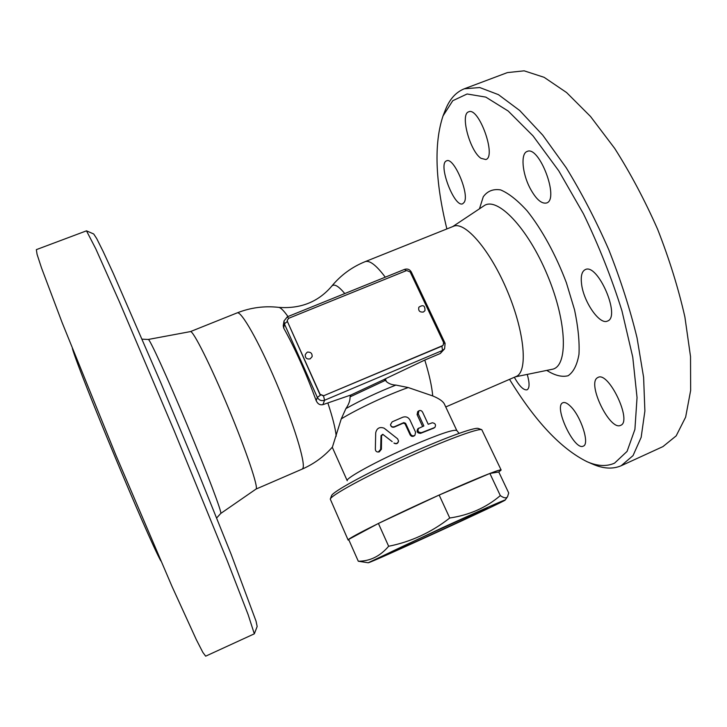 <?xml version="1.0" encoding="UTF-8"?>
<svg xmlns="http://www.w3.org/2000/svg" width="727" height="727" viewBox="0 0 727 727"><rect width="100%" height="100%" fill="white"/><g stroke="black" fill="none" stroke-linecap="round" stroke-linejoin="round"><path stroke-width="1.09" d="M481.801 429.702L478.348 428.467C474.84 426.758 440.998 439.253 402.576 456.856C364.154 474.431 332.584 491.888 331.576 495.66L330.267 499.086C331.239 495.314 363.863 477.357 403.639 459.164C443.397 440.944 478.311 427.985 481.801 429.702L501.139 470.015L498.786 472.005L508.709 492.979L507.573 496.65C506.401 498.522 503.984 498.177 500.321 495.605L489.88 473.441L498.786 471.996M441.925 346.152L442.507 350.45L444.606 348.787L440.308 353.495L424.786 360.056L385.455 378.767L383.883 379.603L385.601 380.257L386.264 381.493C388.863 383.756 392.08 384.956 395.915 385.083L408.238 387.546L432.738 395.933C439.063 398.56 442.925 401.231 444.324 403.921L456.82 430.566C454.166 429.003 438.917 434.183 411.073 446.114C377.386 460.745 344.743 478.639 347.233 480.738L332.266 447.232M287.956 316.554C283.83 310.693 280.749 307.63 278.705 307.367C264.419 305.758 250.57 307.594 237.147 312.892C241.128 310.574 258.857 341.545 276.36 382.875C293.899 424.159 305.658 462.817 302.941 468.215L302.205 469.088C313.91 463.962 323.978 456.629 332.412 447.078L341.254 418.879L345.907 408.592C348.787 404.421 350.178 400.513 350.06 396.878L350.987 394.961L322.897 404.657C319.916 405.257 317.681 403.93 316.19 400.668C306.012 372.96 295.189 348.769 283.703 328.086L283.239 325.76L284.012 320.97L284.393 323.869L287.247 321.525M414.926 435.264L414.217 435.864C412.582 436.845 411.209 436.5 410.11 434.81L405.057 423.85L403.303 423.141L394.325 427.067C392.307 427.612 391.044 426.876 390.535 424.859L390.508 424.586C391.026 426.585 392.326 427.294 394.407 426.713L403.785 422.614L405.593 423.296L410.655 434.283C411.782 435.982 413.209 436.309 414.926 435.264L415.58 432.202L409.955 420.024C408.31 417.189 405.92 416.253 402.794 417.216L392.171 421.833L390.508 424.586M433.528 428.212L420.579 433.347C417.243 433.174 416.335 431.647 417.852 428.748L423.868 425.958L418.252 413.845L418.906 410.819C420.388 410.11 421.624 410.573 422.605 412.2L428.221 424.286L432.311 422.769C435.373 423.287 436.209 424.859 434.837 427.467L421.542 432.647C418.098 432.538 417.18 431.011 418.77 428.067M422.587 426.458L417.107 414.644L417.707 411.646L418.906 410.819M398.532 440.88L398.523 441.207C397.869 443.661 396.406 444.324 394.125 443.206L393.934 443.007C396.306 444.106 397.842 443.397 398.532 440.88L397.551 438.754L384.074 428.148C379.558 426.631 376.768 428.203 375.695 432.865L375.35 449.304C375.55 451.149 376.541 452.049 378.34 452.003L380.639 449.322L381.039 435.637L382.756 434.31L392.189 441.634M382.975 434.373L381.575 435.7L381.402 449.25L379.249 451.867L378.34 452.003M384.074 428.148L386.728 430.175M348.951 540.143L348.142 540.07L330.267 499.086M348.142 540.07C346.77 538.943 380.993 521.586 423.341 502.203C465.68 482.81 501.185 468.243 501.139 470.015M368.198 562.762C369.162 563.643 505.256 501.33 505.21 500.031C506.256 499.031 478.057 511.435 441.825 527.984L368.198 562.762L358.293 561.235L348.633 539.425L378.403 523.449L439.153 495.042L489.88 473.441M358.293 561.235C370.043 561.226 380.157 556.228 388.645 546.259C410.982 541.815 431.347 532.4 449.74 518.006C469.378 515.098 486.236 507.628 500.321 495.605M378.403 523.449L388.645 546.259M439.153 495.042L449.74 518.006M386.455 554.292C391.526 551.057 490.08 506.047 487.453 508.155C489.943 508.028 384.238 556.428 385.955 554.628L386.455 554.292M445.751 406.956L516.043 376.531C528.002 372.179 525.012 333.248 507.691 291.863C490.516 250.415 464.989 220.872 453.466 226.297L365.09 261.675C351.859 267.054 340.709 275.251 331.639 286.274L331.648 286.274C318.217 301.95 300.569 308.984 278.705 307.367L278.705 307.367M442.252 345.788L323.715 395.733L320.071 394.298L287.474 321.652L287.283 320.171L288.892 318.208L406.638 270.526L410.155 271.916L443.525 342.353L443.325 344.934L442.016 346.116L443.197 345.089M442.016 346.116L323.715 395.733M320.071 394.298L323.606 396.015M319.971 394.588L287.474 321.652M287.256 320.362L287.41 322.016M310.138 358.874C306.83 359.429 305.195 358.075 305.231 354.794C306.558 352.595 307.576 351.704 308.284 352.132C310.992 352.177 312.274 353.676 312.137 356.639L310.138 358.874M423.387 312.019C419.652 312.383 418.143 310.783 418.861 307.212C423.141 304.413 425.168 305.567 424.95 310.665L423.387 312.019M383.883 379.603L350.987 394.961M386.264 381.493L385.455 378.767M344.762 293.572C338.418 285.884 334.047 283.448 331.648 286.265M336.201 436.2C335.501 428.776 332.739 417.752 327.904 403.112M350.06 396.878L385.601 380.257M446.878 228.932C435.164 181.068 433.883 143.392 443.034 115.902L452.767 100.708L467.116 93.983L485.809 97.109L508.164 111.013L533.018 135.876L558.754 170.827L583.445 213.811C598.775 245.544 611.607 277.887 621.939 310.829L632.772 357.23L637.043 397.569L634.907 429.412L627.065 451.394L614.542 463.154C606.509 466.698 597.349 466.207 587.053 461.7C561.09 448.832 535.245 421.387 509.527 379.358M570.195 406.002C580.855 415.726 590.088 444.306 583.263 446.133C574.294 451.131 553.174 405.948 562.907 402.74C564.734 402.004 567.16 403.094 570.195 406.002M527.248 374.405C529.71 383.065 529.656 388.2 527.093 389.799C523.676 390.472 519.423 386.291 514.325 377.277M464.244 202.251L462.726 203.751C454.33 208.113 437.481 163.466 446.587 160.849C453.712 156.605 469.724 194.127 464.244 202.251M481.001 158.313C469.915 151.171 459.891 114.121 468.651 111.84C478.793 106.515 496.823 156.905 485.809 159.54L481.001 158.313M529.81 187.739C522.186 173.008 520.541 153.588 527.084 151.48C539.198 145.046 559.708 199.489 546.559 202.997C541.388 204.087 535.808 199.007 529.81 187.739M581.545 283.83C580.637 276.096 581.864 271.362 585.226 269.635C597.639 262.629 621.167 316.954 607.472 321.07C599.639 325.233 583.427 301.605 581.545 283.83M597.34 377.804L597.994 377.431C608.635 370.979 632.626 421.569 620.622 425.34C610.008 431.184 586.953 383.865 597.34 377.804M587.053 461.7L592.614 464.108C603.265 468.77 612.779 469.324 621.149 465.753L633.026 455.611L641.159 437.345L644.885 411.028L643.613 377.377L637.034 337.819C630.045 309.12 620.631 279.759 608.799 249.752C595.831 220.217 581.627 192.855 566.179 167.683L542.733 135.14L519.741 110.54L498.431 94.646L479.747 87.549L464.308 88.785C455.811 92.193 449.459 99.345 445.251 110.25L443.034 115.902M662.942 446.605L676.174 435.873L685.643 417.125L690.65 390.435L690.523 356.575L684.889 316.981C678.409 288.346 669.331 259.157 657.671 229.396C644.758 200.161 630.427 173.153 614.678 148.39L590.542 116.502L566.597 92.556L544.123 77.316L524.14 70.828L507.355 72.609L464.308 88.785M220.744 513.462L256.022 489.071C258.767 488.099 246.462 451.303 228.478 408.147C210.512 364.981 193.064 330.331 190.438 331.594L148.281 339.454C149.462 338.3 167.265 377.177 187.302 425.295C207.34 473.404 222.398 513.426 220.744 513.462L216.673 517.951M254.323 633.826L257.167 626.492L256.022 621.103L231.131 554.247L198.744 473.831L160.903 382.975L113.285 273.37L103.234 251.66L96.718 238.592L93.701 233.976L86.486 230.832L95.773 248.798L119.446 301.887L174.171 430.766L227.106 560.381L248.116 614.588L254.323 633.826L205.659 656.172L202.842 652.373L196.29 639.587L172.026 586.48L115.82 454.993L62.095 322.515L41.512 267.918L37.059 254.286L36.35 249.634L86.486 230.832M160.812 560.89C147.345 536.49 80.224 375.332 72.391 348.587M341.254 418.879C358.084 408.601 387.546 394.816 408.238 387.546M381.402 449.25L380.639 449.322M381.575 435.7L381.039 435.637M433.047 428.503L434.564 427.594M417.107 414.644L418.252 413.845M420.579 433.347L421.542 432.647M410.11 434.81L410.655 434.283M403.303 423.141L403.785 422.614M405.057 423.85L405.593 423.296M432.738 395.933C431.865 386.291 429.212 374.332 424.786 360.056M385.274 277.178C376.277 265.201 369.552 260.03 365.09 261.675M283.703 328.086L284.393 323.869L317.335 397.396C318.989 400.277 321.407 401.222 324.587 400.241L442.507 350.45L440.308 353.495M444.606 348.787L445.106 343.335L443.779 343.371M410.119 271.853L411.318 272.034L445.106 343.335M320.398 395.252L317.335 397.396L316.19 400.668M411.318 272.034C409.746 269.372 407.483 268.49 404.521 269.39L406.166 270.717M288.619 318.335L287.329 316.808L284.012 320.97M322.897 404.657L324.587 400.241L323.551 396.033M345.907 408.592C361.401 399.932 378.067 392.098 395.915 385.083M452.73 226.588L483.882 205.868C496.932 195.954 527.738 227.615 547.476 275.288C567.414 322.888 568.196 367.053 551.966 369.334L515.307 376.85M546.768 370.397C554.819 375.514 561.935 377.295 568.105 375.741C573.494 372.088 577.111 364.954 578.974 354.331C579.628 341.844 578.147 326.996 574.539 309.802L566.397 282.785C555.955 255.032 541.797 229.205 527.157 210.894C517.515 200.261 508.646 193.264 500.567 189.892C493.242 188.729 487.472 191.019 483.264 196.772L479.466 208.803M456.82 430.566L459.091 433.337M505.21 500.031L507.573 496.65M434.837 427.467L433.301 428.385M287.329 316.808L404.521 269.39M663.088 446.532L621.276 465.698M237.147 312.892L190.401 331.603M302.205 469.088L255.986 489.089M142.219 339.182L148.281 339.454"/></g></svg>

